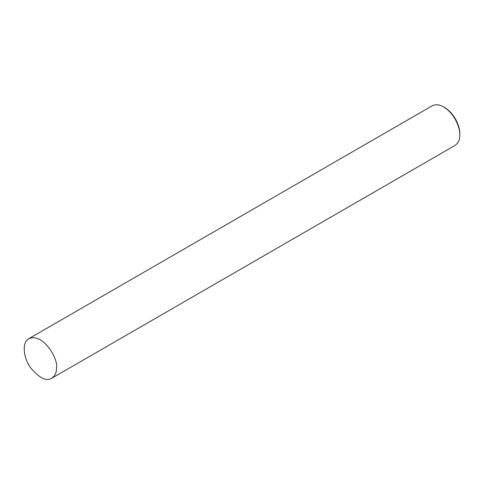 <?xml version="1.0" encoding="UTF-8"?>
<svg xmlns="http://www.w3.org/2000/svg" width="484" height="484" viewBox="0 0 484 484"><rect width="100%" height="100%" fill="white"/><g stroke="black" fill="none" stroke-linecap="round" stroke-linejoin="round"><path stroke-width="0.73" d="M56.501 367.786C58.643 359.757 43.512 332.484 28.895 338.643C21.961 341.91 22.954 357.313 30.559 367.683C39.162 378.04 46.234 381.561 51.764 378.252C55.109 375.778 56.688 372.293 56.501 367.786M51.764 378.252L455.063 145.412C458.409 142.937 459.988 139.446 459.8 134.945C460.187 128.314 455.051 113.837 443.628 106.934C439.424 104.471 435.612 104.09 432.194 105.796L28.895 338.643M459.8 134.945L459.8 133.778C460.163 127.564 455.347 113.988 444.639 107.515L443.628 106.934"/></g></svg>
